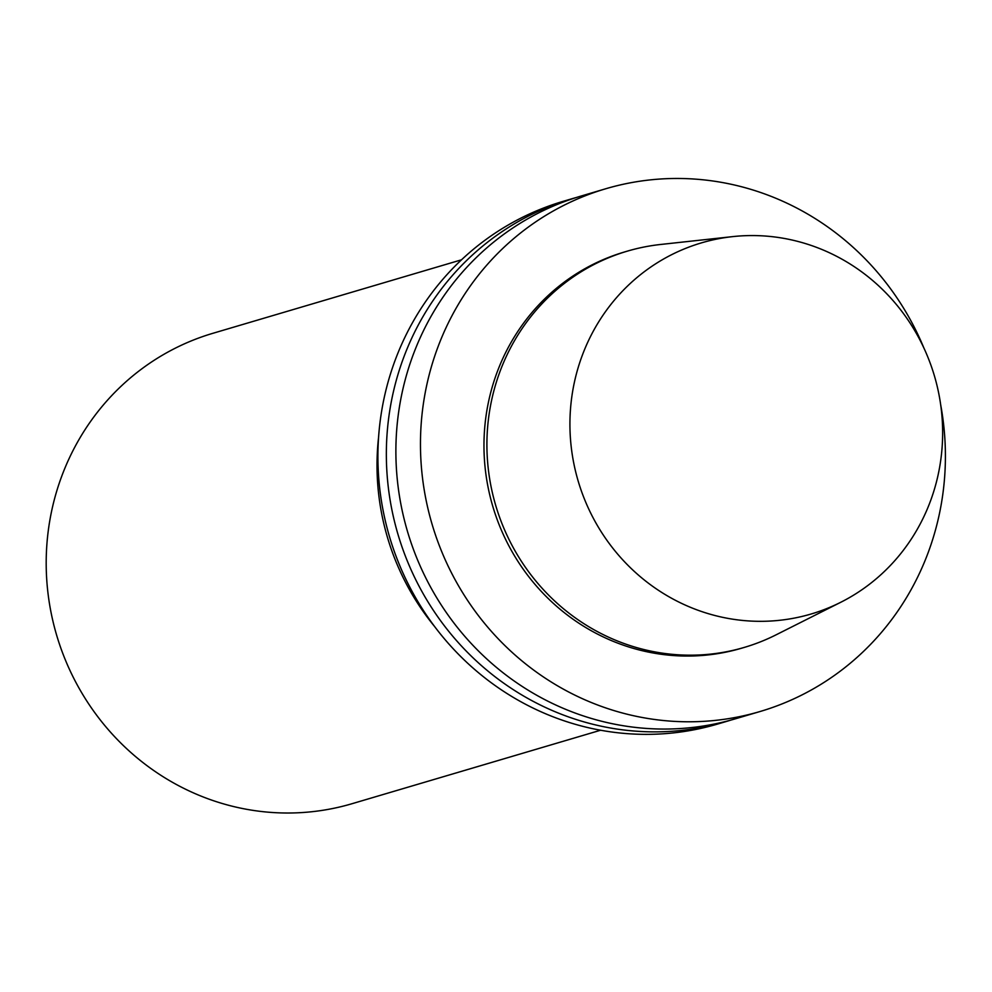 <?xml version="1.0" encoding="UTF-8"?>
<svg xmlns="http://www.w3.org/2000/svg" width="992" height="992" viewBox="0 0 992 992"><rect width="100%" height="100%" fill="white"/><g stroke="black" fill="none" stroke-linecap="round" stroke-linejoin="round"><path stroke-width="1.49" d="M573.55 462.074A193.502 185.715 -106.5 0 1 732.691 236.617A193.502 185.715 -106.5 0 1 934.39 375.794A193.502 185.715 -106.5 0 1 840.782 602.268A193.502 185.715 -106.5 0 1 573.55 462.074M840.782 602.268L776.079 634.83A206.584 198.276 -106.5 0 1 744.434 647.367A206.584 198.276 -106.5 0 1 490.78 485.162A206.584 198.276 -106.5 0 1 627.304 251.15A206.584 198.276 -106.5 0 1 660.684 244.466L732.691 236.617M744.434 647.367L741.495 648.235A206.584 198.276 -106.5 0 1 487.841 486.03A206.584 198.276 -106.5 0 1 624.365 252.018L627.304 251.15M940.664 404.674A272.527 261.578 -106.5 0 1 760.194 711.475A272.527 261.578 -106.5 0 1 425.568 497.488A272.527 261.578 -106.5 0 1 605.678 188.778A272.527 261.578 -106.5 0 1 923.949 348.142M760.194 711.475L735.618 718.741A272.527 261.578 -106.5 0 1 400.991 504.754A272.527 261.578 -106.5 0 1 581.101 196.044L605.678 188.778M730.831 720.105A272.527 261.578 -106.5 0 1 726.082 721.556A272.527 261.578 -106.5 0 1 391.456 507.569A272.527 261.578 -106.5 0 1 571.566 198.859A272.527 261.578 -106.5 0 1 576.352 197.495M726.082 721.556L717.65 724.048A272.527 261.578 -106.5 0 1 383.024 510.062A272.527 261.578 -106.5 0 1 563.134 201.351L571.566 198.859M434.546 626.46A245.284 235.414 -106.5 0 1 381.61 513.348A245.284 235.414 -106.5 0 1 378.584 437.187M600.582 730.236L351.962 803.731A245.284 235.414 -106.5 0 1 50.79 611.146A245.284 235.414 -106.5 0 1 212.896 333.3L461.516 259.805"/></g></svg>
